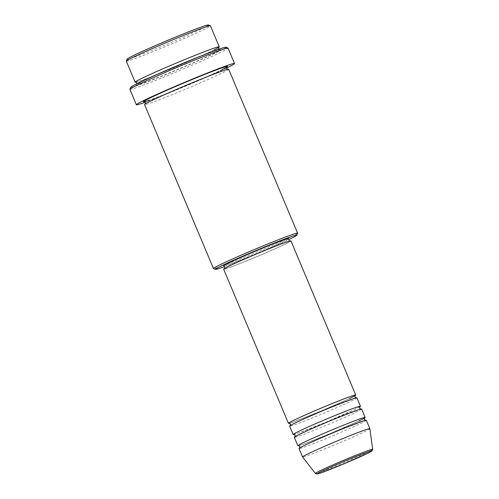 <?xml version="1.0" encoding="UTF-8"?>
<svg xmlns="http://www.w3.org/2000/svg" width="499" height="499" viewBox="0 0 499 499"><rect width="100%" height="100%" fill="white"/><g stroke="black" fill="none" stroke-linecap="round" stroke-linejoin="round"><path stroke-width="0.37" stroke-dasharray="2.5 1.87" d="M349.213 398.645A36.502 1.335 -22.8 0 1 321.312 410.951A36.502 1.335 -22.8 0 1 289.308 423.258M356.91 397.834A36.502 1.335 -22.8 0 1 322.485 413.752A36.502 1.335 -22.8 0 1 289.613 426.121M359.791 406.816A36.502 1.335 -22.8 0 1 326.022 422.16A36.502 1.335 -22.8 0 1 294.017 434.467M361.625 409.043A36.502 1.335 -22.8 0 1 327.201 424.961A36.502 1.335 -22.8 0 1 294.323 437.33M358.638 421.062A36.502 1.335 -22.8 0 1 330.731 433.369A36.502 1.335 -22.8 0 1 298.726 445.676M366.335 420.252A36.502 1.335 -22.8 0 1 331.91 436.17A36.502 1.335 -22.8 0 1 299.038 448.539M208.382 24.95A44.105 1.616 -22.8 0 1 166.841 44.23A44.105 1.616 -22.8 0 1 127.12 59.113M126.303 61.165A45.627 1.672 157.2 0 0 167.396 45.702A45.627 1.672 157.2 0 0 210.422 25.805M224.251 266.716A44.105 1.616 157.2 0 0 255.182 254.396A44.105 1.616 157.2 0 0 288.746 239.601M297.585 233.239A45.627 1.672 -22.8 0 1 254.565 253.068A45.627 1.672 -22.8 0 1 213.522 268.574M225.985 47.218A51.709 1.896 -22.8 0 1 177.276 69.816A51.709 1.896 -22.8 0 1 130.713 87.263M129.89 89.333A53.231 1.952 157.2 0 0 177.837 71.295A53.231 1.952 157.2 0 0 228.037 48.079M214.165 49.85A45.627 1.672 -22.8 0 1 176.228 66.723A45.627 1.672 -22.8 0 1 136.077 82.142M228.679 69.236A45.627 1.672 -22.8 0 1 185.653 89.14A45.627 1.672 -22.8 0 1 144.56 104.603M290.948 240.905A36.502 1.335 -22.8 0 1 256.523 256.829A36.502 1.335 -22.8 0 1 223.646 269.198M258.039 253.349A34.98 1.285 -22.8 0 1 289.545 241.497A34.98 1.285 -22.8 0 1 256.555 256.754A34.98 1.285 -22.8 0 1 225.049 268.605A34.98 1.285 -22.8 0 1 258.039 253.349M288.366 238.697A34.98 1.285 -22.8 0 1 255.376 253.954A34.98 1.285 -22.8 0 1 223.87 265.805M226.583 68.007A53.231 1.952 -22.8 0 1 184.312 86.707A53.231 1.952 -22.8 0 1 145.147 102.239M369.871 428.666A36.502 1.335 -22.8 0 1 335.447 444.578A36.502 1.335 -22.8 0 1 302.575 456.959M372.697 449.337A31.1 1.141 -22.8 0 1 343.368 462.891A31.1 1.141 -22.8 0 1 315.368 473.439M218.443 48.815L219.647 49.675L215.281 50.948C207.266 53.724 195.29 58.433 179.341 65.088A45.627 1.672 157.2 0 0 136.321 84.911A45.627 1.672 157.2 0 0 177.407 69.523A45.627 1.672 157.2 0 0 220.433 49.694A45.627 1.672 157.2 0 0 179.341 65.088C163.94 71.557 151.871 76.896 143.138 81.106L136.907 84.456L137.125 82.996M222.411 69.467A45.627 1.672 -22.8 0 1 184.474 86.339A45.627 1.672 -22.8 0 1 149.107 100.28M355.176 395.507L349.375 398.564L321.312 410.945L293.35 421.986L289.164 423.252M356.043 397.89L324.032 410.203L295.969 422.584L290.262 425.541M359.885 406.716L354.084 409.773L326.022 422.154L298.065 433.194L293.88 434.461M360.752 409.099L328.747 421.412L300.685 433.793L294.978 436.75M364.601 417.925L358.8 420.981L330.737 433.363L302.774 444.403L298.589 445.669M365.461 420.308L333.457 432.621L305.394 445.002L299.687 447.959M218.668 47.349L212.437 50.698C203.704 54.909 191.635 60.248 176.234 66.723C160.285 73.372 148.303 78.087 140.288 80.857L135.928 82.129M145.246 103.954L151.266 100.779C159.992 96.569 172.099 91.211 187.587 84.705L221.257 71.357L227.744 69.28M226.914 66.966L220.683 70.315C211.95 74.526 199.881 79.865 184.474 86.333C168.531 92.989 156.549 97.698 148.534 100.474L144.174 101.746M289.545 241.497L289.395 241.142M225.049 268.605L224.899 268.256"/><path stroke-width="0.75" d="M289.308 423.258A36.502 1.335 -22.8 0 1 288.434 423.32A36.502 1.335 -22.8 0 1 322.859 407.396A36.502 1.335 -22.8 0 1 355.731 395.027A36.502 1.335 -22.8 0 1 349.213 398.645M294.017 434.467A36.502 1.335 -22.8 0 1 293.144 434.529L289.613 426.121A36.502 1.335 -22.8 0 1 324.038 410.203A36.502 1.335 -22.8 0 1 356.91 397.834L360.446 406.236A36.502 1.335 -22.8 0 1 359.791 406.816M293.144 434.529A36.502 1.335 -22.8 0 1 327.569 418.605A36.502 1.335 -22.8 0 1 360.446 406.236M298.726 445.676A36.502 1.335 -22.8 0 1 297.859 445.738L294.323 437.33A36.502 1.335 -22.8 0 1 328.747 421.412A36.502 1.335 -22.8 0 1 361.625 409.043L365.156 417.445A36.502 1.335 -22.8 0 1 358.638 421.062M297.859 445.738A36.502 1.335 -22.8 0 1 332.278 429.814A36.502 1.335 -22.8 0 1 365.156 417.445M302.569 456.947L299.038 448.539A36.502 1.335 -22.8 0 1 333.457 432.621A36.502 1.335 -22.8 0 1 366.335 420.252L369.865 428.653A36.502 1.335 -22.8 0 1 369.871 428.666L372.697 449.337A31.1 1.141 -22.8 0 0 344.684 459.866A31.1 1.141 -22.8 0 0 315.368 473.439L302.575 456.959A36.502 1.335 -22.8 0 1 302.569 456.947A36.502 1.335 -22.8 0 1 336.993 441.022A36.502 1.335 -22.8 0 1 369.865 428.653M126.303 61.096L127.12 59.113A44.105 1.616 -22.8 0 1 168.706 39.939A44.105 1.616 -22.8 0 1 208.382 24.95L210.372 25.761A45.627 1.672 157.2 0 0 169.329 41.267A45.627 1.672 157.2 0 0 126.303 61.096A45.627 1.672 157.2 0 0 126.303 61.165L135.135 82.185A45.627 1.672 -22.8 0 1 178.162 62.281A45.627 1.672 -22.8 0 1 219.261 46.819A45.627 1.672 -22.8 0 1 214.165 49.85M219.261 46.819L210.422 25.805A45.627 1.672 157.2 0 0 210.372 25.761M288.746 239.601A44.105 1.616 157.2 0 0 296.774 235.222A44.105 1.616 157.2 0 0 257.054 250.105A44.105 1.616 157.2 0 0 215.512 269.385A44.105 1.616 157.2 0 0 224.251 266.716M215.512 269.385L213.522 268.574A45.627 1.672 -22.8 0 1 213.466 268.531A45.627 1.672 -22.8 0 1 256.498 248.633A45.627 1.672 -22.8 0 1 297.591 233.17A45.627 1.672 -22.8 0 1 297.585 233.239L296.774 235.222M129.896 89.252L130.713 87.263A51.709 1.896 -22.8 0 1 179.472 64.789A51.709 1.896 -22.8 0 1 225.985 47.218L227.974 48.029A53.231 1.952 157.2 0 0 180.095 66.118A53.231 1.952 157.2 0 0 129.896 89.252A53.231 1.952 157.2 0 0 129.89 89.333L136.37 104.746A53.231 1.952 -22.8 0 1 186.57 81.53A53.231 1.952 -22.8 0 1 234.511 63.492A53.231 1.952 -22.8 0 1 226.583 68.007M234.511 63.492L228.037 48.079A53.231 1.952 157.2 0 0 227.974 48.029M136.077 82.142A45.627 1.672 -22.8 0 1 135.135 82.185M213.466 268.531L144.56 104.603A45.627 1.672 -22.8 0 1 187.587 84.699A45.627 1.672 -22.8 0 1 228.679 69.236L297.591 233.17M288.434 423.32L223.646 269.198A36.502 1.335 -22.8 0 1 258.07 253.28A36.502 1.335 -22.8 0 1 290.948 240.905L355.731 395.027M224.899 268.256L223.87 265.805A34.98 1.285 -22.8 0 1 256.86 250.548A34.98 1.285 -22.8 0 1 288.366 238.697L289.395 241.142M145.147 102.239A53.231 1.952 -22.8 0 1 136.37 104.746M315.368 473.439L317.021 474.038L320.757 472.952L343.836 463.858A29.628 1.085 157.2 0 0 371.774 450.984A29.628 1.085 157.2 0 0 345.09 460.976A29.628 1.085 157.2 0 0 317.152 473.85A29.628 1.085 157.2 0 0 343.836 463.858L368.58 452.849L371.973 450.94L372.697 449.337M149.107 100.28A45.627 1.672 -22.8 0 1 149.207 98.403A45.627 1.672 -22.8 0 1 186.408 81.898A45.627 1.672 -22.8 0 1 222.411 69.467M289.164 423.252L290.424 424.131L290.168 425.641M293.88 434.461L295.14 435.34L294.884 436.85M298.589 445.669L299.849 446.549L299.593 448.058M135.928 82.129L137.237 83.533M144.174 101.746L145.371 102.613L145.153 104.073M226.914 66.966L226.689 68.425L227.893 69.292M218.749 49.27L218.668 47.349M365.605 420.314L364.345 419.434L364.594 417.925M360.889 409.105L359.629 408.226L359.885 406.716M356.18 397.896L354.92 397.017L355.176 395.507"/></g></svg>
